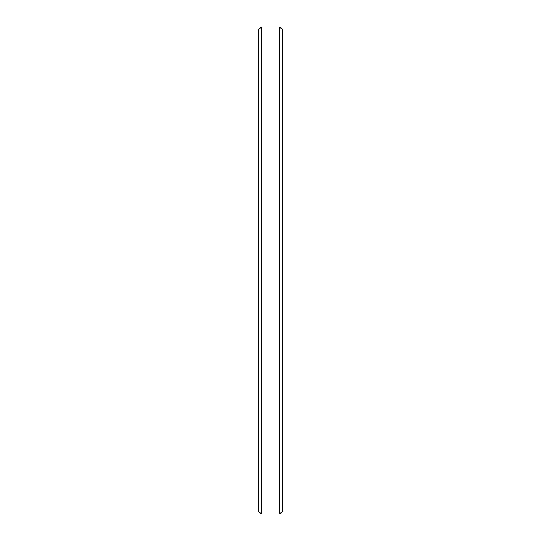 <?xml version="1.0" encoding="UTF-8"?>
<svg xmlns="http://www.w3.org/2000/svg" width="541" height="541" viewBox="0 0 541 541"><rect width="100%" height="100%" fill="white"/><g stroke="black" fill="none" stroke-linecap="round" stroke-linejoin="round"><path stroke-width="0.81" d="M282.673 29.971L279.751 27.05L279.751 513.95L282.673 511.029L282.673 29.971L282.673 511.029L279.751 513.95L279.751 27.05L261.249 27.05L261.249 513.95L279.751 513.95L261.249 513.95L261.249 27.05L258.327 29.971L258.327 511.029L261.249 513.95L258.327 511.029L258.327 29.971L261.249 27.05L279.751 27.05L282.673 29.971"/></g></svg>
